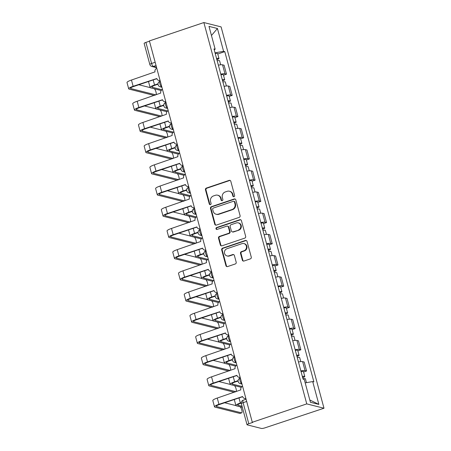 <?xml version="1.0" encoding="UTF-8"?>
<svg xmlns="http://www.w3.org/2000/svg" width="451" height="451" viewBox="0 0 451 451"><rect width="100%" height="100%" fill="white"/><g stroke="black" fill="none" stroke-linecap="round" stroke-linejoin="round"><path stroke-width="0.68" d="M233.996 196.687A0.987 0.919 -75.8 0 0 234.633 195.458L230.805 181.279A1.404 1.314 -75.8 0 0 229.181 180.377L206.378 188.067A1.404 1.314 -75.8 0 0 205.47 189.832L209.292 204.004A0.987 0.919 -75.8 0 0 210.431 204.636A0.987 0.919 -75.8 0 0 211.068 203.407L210.572 201.569A4.499 4.194 -75.8 0 1 213.475 195.937L215.375 195.294A4.499 4.194 -75.8 0 1 217.63 195.198A4.499 4.194 -75.8 0 1 220.578 198.192L221.075 200.03A0.987 0.919 -75.8 0 0 222.213 200.661A0.987 0.919 -75.8 0 0 222.85 199.432L222.354 197.594A4.499 4.194 -75.8 0 1 225.258 191.957L227.157 191.32A4.499 4.194 -75.8 0 1 229.407 191.224A4.499 4.194 -75.8 0 1 232.361 194.218L232.857 196.055A0.987 0.919 -75.8 0 0 233.996 196.687M242.339 260.131A1.404 1.314 -75.8 0 0 243.963 261.039L250.361 258.88A1.404 1.314 -75.8 0 0 251.269 257.115L247.024 241.375A1.404 1.314 -75.8 0 0 245.395 240.468L222.591 248.163A1.404 1.314 -75.8 0 0 221.683 249.927L225.934 265.667A1.404 1.314 -75.8 0 0 227.558 266.575L235.287 263.965A1.404 1.314 -75.8 0 0 236.194 262.206L234.373 255.469A1.404 1.314 -75.8 0 0 232.75 254.561L228.916 255.852A3.76 3.507 -75.8 0 1 224.429 252.436A3.76 3.507 -75.8 0 1 226.988 248.715L242.001 243.653A3.76 3.507 -75.8 0 1 246.488 247.075A3.76 3.507 -75.8 0 1 243.929 250.79L241.426 251.635A1.404 1.314 -75.8 0 0 240.518 253.394L242.339 260.131L242.841 260.255A1.404 1.314 -75.8 0 0 243.517 261.101M306.759 403.887L252.295 422.266L149.399 40.923L203.869 22.55L306.759 403.887L323.993 408.234L221.097 26.897L203.869 22.55M239.165 217.393A1.404 1.314 -75.8 0 0 240.073 215.629L235.828 199.889A1.404 1.314 -75.8 0 0 234.199 198.981L211.395 206.676A1.404 1.314 -75.8 0 0 210.493 208.441L214.738 224.181A1.404 1.314 -75.8 0 0 216.367 225.088L239.165 217.393M241.426 220.635L245.671 236.375A1.404 1.314 -75.8 0 1 244.763 238.134L221.96 245.829A1.404 1.314 -75.8 0 1 220.336 244.921L218.515 238.184A1.404 1.314 -75.8 0 1 219.423 236.425L228.674 233.302A1.404 1.314 -75.8 0 0 229.582 231.543L228.375 227.073A1.404 1.314 -75.8 0 0 226.746 226.165L217.117 229.418A0.987 0.919 -75.8 0 1 215.944 228.522A0.987 0.919 -75.8 0 1 216.615 227.546L239.797 219.727A1.404 1.314 -75.8 0 1 241.426 220.635M252.295 422.266L252.797 422.39L248.794 423.737A2.864 0.536 164.9 0 0 247.035 424.741A2.864 0.536 164.9 0 0 247.221 424.865L261.439 428.45A2.864 0.536 164.9 0 0 265.025 427.83L323.993 408.234M155.161 62.261L151.587 63.467A2.864 0.536 -15.1 0 0 149.828 64.465L144.14 43.403A2.864 0.536 -15.1 0 1 145.904 42.4L151.587 63.467A2.864 0.891 71.4 0 0 153.323 66.438L156.503 67.238M149.473 41.199L145.904 42.4M220.781 74.127A6.59 1.229 -15.1 0 1 224.964 73.801L222.546 64.831A6.59 1.229 164.9 0 0 218.357 65.158M222.546 64.831L224.074 65.215L226.498 74.184L223.487 75.199M224.964 73.801L226.498 74.184M229.209 96.401L232.214 95.386L229.796 86.417L228.262 86.028A6.59 1.229 164.9 0 0 224.079 86.355M226.498 95.324A6.59 1.229 -15.1 0 1 230.686 94.998L232.214 95.386M234.932 117.598L237.936 116.584L235.518 107.614L233.984 107.231A6.59 1.229 164.9 0 0 229.801 107.558M232.22 116.527A6.59 1.229 -15.1 0 1 236.403 116.2L237.936 116.584M240.648 138.801L243.658 137.786L241.234 128.817L239.706 128.434A6.59 1.229 164.9 0 0 235.518 128.761M237.942 137.73A6.59 1.229 -15.1 0 1 242.125 137.403L243.658 137.786M246.37 160.004L249.375 158.989L246.956 150.02L245.423 149.631A6.59 1.229 164.9 0 0 241.24 149.957M243.658 158.927A6.59 1.229 -15.1 0 1 247.847 158.6L249.375 158.989M252.092 181.201L255.097 180.186L252.678 171.217L251.145 170.833A6.59 1.229 164.9 0 0 246.962 171.16M249.38 180.129A6.59 1.229 -15.1 0 1 253.563 179.802L255.097 180.186M257.809 202.403L260.819 201.388L258.4 192.419L256.867 192.03A6.59 1.229 164.9 0 0 252.684 192.357M255.103 201.326A6.59 1.229 -15.1 0 1 259.286 200.999L260.819 201.388M263.531 223.606L266.541 222.591L264.117 213.622L262.583 213.233A6.59 1.229 164.9 0 0 258.4 213.56M260.825 222.529A6.59 1.229 -15.1 0 1 265.008 222.202L266.541 222.591M269.253 244.803L272.257 243.788L269.839 234.819L268.306 234.435A6.59 1.229 164.9 0 0 264.123 234.762M266.541 243.732A6.59 1.229 -15.1 0 1 270.724 243.405L272.257 243.788M274.975 266.005L277.979 264.991L275.561 256.021L274.028 255.632A6.59 1.229 164.9 0 0 269.845 255.959M272.263 264.929A6.59 1.229 -15.1 0 1 276.446 264.602L277.979 264.991M280.691 287.202L283.702 286.188L281.277 277.218L279.75 276.835A6.59 1.229 164.9 0 0 275.561 277.162M277.985 286.131A6.59 1.229 -15.1 0 1 282.168 285.804L283.702 286.188M286.413 308.405L289.418 307.39L286.999 298.421L285.466 298.038A6.59 1.229 164.9 0 0 281.283 298.359M283.702 307.334A6.59 1.229 -15.1 0 1 287.89 307.007L289.418 307.39M292.135 329.608L295.14 328.593L292.722 319.624L291.188 319.235A6.59 1.229 164.9 0 0 287.005 319.562M289.424 328.531A6.59 1.229 -15.1 0 1 293.607 328.204L295.14 328.593M297.852 350.805L300.862 349.79L298.438 340.821L296.91 340.437A6.59 1.229 164.9 0 0 292.722 340.764M295.146 349.734A6.59 1.229 -15.1 0 1 299.329 349.407L300.862 349.79M303.574 372.007L306.579 370.993L304.16 362.023L302.627 361.634A6.59 1.229 164.9 0 0 298.444 361.961M300.862 370.931A6.59 1.229 -15.1 0 1 305.051 370.604L306.579 370.993M214.236 49.864L215.155 49.21L208.993 26.378L217.438 28.503L223.595 51.335L215.031 52.812M305.186 382.871L312.701 381.574L313.879 381.873L224.778 51.634L223.595 51.335M312.701 381.574L318.863 404.406L310.423 402.281L304.262 379.449L303.083 379.15L213.977 48.911L215.155 49.21M217.771 54.002L224.778 51.634M217.438 28.503L211.457 35.499M309.809 400.003L318.863 404.406M233.765 196.732A0.987 0.919 -75.8 0 1 233.359 196.179L232.863 194.347A4.499 4.194 -75.8 0 0 229.909 191.348L229.407 191.224M217.63 195.198L218.132 195.322A4.499 4.194 -75.8 0 1 221.08 198.322L221.576 200.154A0.987 0.919 -75.8 0 0 221.982 200.706M230.128 180.434A1.404 1.314 -75.8 0 0 229.683 180.501L206.879 188.197A1.404 1.314 -75.8 0 0 205.972 189.956L209.794 204.128A0.987 0.919 -75.8 0 0 210.2 204.681M235.151 199.043A1.404 1.314 -75.8 0 0 234.7 199.111L211.902 206.806A1.404 1.314 -75.8 0 0 210.995 208.565L215.24 224.305A1.404 1.314 -75.8 0 0 215.916 225.15M234.452 201.958A0.987 0.919 -75.8 0 0 233.314 201.321L213.295 208.074A0.987 0.919 -75.8 0 0 212.658 209.309L213.182 211.243A4.499 4.194 -75.8 0 0 216.136 214.236A4.499 4.194 -75.8 0 0 218.385 214.14L232.068 209.529A4.499 4.194 -75.8 0 0 234.971 203.891L234.452 201.958L234.954 202.082A0.987 0.919 -75.8 0 0 234.306 201.428L233.804 201.298M216.136 214.236L216.638 214.366A4.499 4.194 -75.8 0 0 218.887 214.27L218.385 214.14M234.954 202.082L235.473 204.015A4.499 4.194 -75.8 0 1 232.569 209.653L218.887 214.27M227.451 226.137L227.952 226.267A1.404 1.314 -75.8 0 1 228.877 227.203L230.083 231.667A1.404 1.314 -75.8 0 1 229.176 233.432L219.925 236.549A1.404 1.314 -75.8 0 0 219.017 238.314L220.838 245.051A1.404 1.314 -75.8 0 0 221.514 245.896M240.744 219.789A1.404 1.314 -75.8 0 0 240.298 219.851L217.117 227.676A0.987 0.919 -75.8 0 0 216.886 229.463M238.269 230.066A3.76 3.507 -75.8 0 0 238.224 222.85A3.76 3.507 -75.8 0 0 236.341 222.929L231.053 224.716A1.404 1.314 -75.8 0 0 230.145 226.475L231.352 230.946A1.404 1.314 -75.8 0 0 232.981 231.853L238.771 230.196A3.76 3.507 -75.8 0 0 238.726 222.98L238.224 222.85M232.276 231.882L232.778 232.006A1.404 1.314 -75.8 0 0 233.483 231.977L232.981 231.853M238.771 230.196L233.483 231.977M243.884 243.574L244.386 243.698A3.76 3.507 -75.8 0 1 244.431 250.914L241.928 251.759A1.404 1.314 -75.8 0 0 241.02 253.518L242.841 260.255M227.033 255.931L227.535 256.061A3.76 3.507 -75.8 0 0 229.418 255.982L228.916 255.852M233.697 254.623A1.404 1.314 -75.8 0 0 233.252 254.685L229.418 255.982M246.342 240.53A1.404 1.314 -75.8 0 0 245.896 240.597L223.093 248.292A1.404 1.314 -75.8 0 0 222.185 250.051L226.436 265.791A1.404 1.314 -75.8 0 0 227.112 266.637M217.179 60.784A3.58 0.665 -15.1 0 1 219.598 60.778L220.68 64.797M158.036 83.818L154.546 84.997A7.233 1.347 164.9 0 0 150.098 87.522A7.233 1.347 164.9 0 0 150.566 87.832L161.21 90.521M216.66 58.861A1.719 0.321 -15.1 0 1 217.173 58.951A1.719 0.321 -15.1 0 1 216.779 59.29M216.553 58.472A3.58 0.665 -15.1 0 1 218.972 58.467A3.58 0.665 -15.1 0 1 216.88 59.679M215.234 53.579A3.58 0.665 -15.1 0 1 217.653 53.573L218.972 58.467M162.039 89.738L152.246 87.269A5.373 0.998 -15.1 0 1 151.897 87.037A5.373 0.998 -15.1 0 1 155.2 85.16L158.03 84.207M155.894 94.828L154.214 95.398A3.298 1.02 -108.6 0 1 154.005 95.398L155.685 94.834A3.298 1.02 71.4 0 0 155.894 94.828A3.298 1.02 71.4 0 0 156.029 92.139A3.298 1.02 71.4 0 0 154.355 88.791M156.79 68.31A2.864 2.672 -75.8 0 0 155.02 71.872L131.455 80.041A7.233 1.347 164.9 0 0 127.007 82.567L128.698 88.819A7.233 1.347 164.9 0 0 129.166 89.135L154.005 95.398M160.128 80.673A2.864 2.672 104.2 0 1 159.35 80.599L158.701 80.436A2.864 2.672 -75.8 0 0 160.054 80.402M155.685 94.834L130.841 88.565A5.373 0.998 -15.1 0 1 130.497 88.334A5.373 0.998 -15.1 0 1 133.795 86.457L156.863 78.677M158.701 80.436A2.864 2.672 -75.8 0 1 156.818 78.53L133.146 86.293A7.233 1.347 164.9 0 0 128.698 88.819M150.144 87.607L138.84 84.76M222.901 81.981A3.58 0.665 -15.1 0 1 225.32 81.981L226.402 86M163.758 105.021L160.268 106.199A7.233 1.347 164.9 0 0 155.82 108.719A7.233 1.347 164.9 0 0 156.288 109.035L166.926 111.718M222.382 80.064A1.719 0.321 -15.1 0 1 222.895 80.154A1.719 0.321 -15.1 0 1 222.495 80.492M222.275 79.675A3.58 0.665 -15.1 0 1 224.694 79.669A3.58 0.665 -15.1 0 1 222.602 80.881M220.956 74.781A3.58 0.665 -15.1 0 1 223.375 74.776L224.694 79.669M167.761 110.94L157.968 108.471A5.373 0.998 -15.1 0 1 157.619 108.234A5.373 0.998 -15.1 0 1 160.922 106.363L163.752 105.404M228.618 103.183A3.58 0.665 -15.1 0 1 231.036 103.178L232.124 107.197M169.48 126.218L165.991 127.396A7.233 1.347 164.9 0 0 161.543 129.922A7.233 1.347 164.9 0 0 162.01 130.238L172.648 132.921M228.105 101.266A1.719 0.321 -15.1 0 1 228.618 101.357A1.719 0.321 -15.1 0 1 228.217 101.689M227.997 100.872A3.58 0.665 -15.1 0 1 230.416 100.866A3.58 0.665 -15.1 0 1 228.324 102.084M226.678 95.978A3.58 0.665 -15.1 0 1 229.097 95.978L230.416 100.866M173.483 132.143L163.685 129.668A5.373 0.998 -15.1 0 1 163.341 129.437A5.373 0.998 -15.1 0 1 166.644 127.56L169.475 126.607M161.616 116.031L159.936 116.595A3.298 1.02 -108.6 0 1 159.727 116.6L161.402 116.031A3.298 1.02 71.4 0 0 161.616 116.031A3.298 1.02 71.4 0 0 161.751 113.336A3.298 1.02 71.4 0 0 160.077 109.993M162.512 89.507A2.864 2.672 -75.8 0 0 160.742 93.069L137.177 101.244A7.233 1.347 164.9 0 0 132.729 103.769L134.415 110.021A7.233 1.347 164.9 0 0 134.883 110.332L159.727 116.6M165.85 101.87A2.864 2.672 104.2 0 1 165.072 101.802L164.418 101.638A2.864 2.672 -75.8 0 0 165.776 101.599M161.402 116.031L136.563 109.768A5.373 0.998 -15.1 0 1 136.213 109.531A5.373 0.998 -15.1 0 1 139.517 107.659L162.58 99.88M164.418 101.638A2.864 2.672 -75.8 0 1 162.54 99.727L138.863 107.496A7.233 1.347 164.9 0 0 134.415 110.021M155.866 108.809L144.557 105.957M167.332 137.228L165.658 137.797A3.298 1.02 -108.6 0 1 165.444 137.797L167.124 137.234A3.298 1.02 71.4 0 0 167.332 137.228A3.298 1.02 71.4 0 0 167.473 134.539A3.298 1.02 71.4 0 0 165.799 131.19M168.229 110.709A2.864 2.672 -75.8 0 0 166.464 114.272L142.899 122.441A7.233 1.347 164.9 0 0 138.451 124.966L140.137 131.218A7.233 1.347 164.9 0 0 140.605 131.534L165.444 137.797M171.566 123.072A2.864 2.672 104.2 0 1 170.794 123.005L170.14 122.835A2.864 2.672 -75.8 0 0 171.493 122.802M167.124 137.234L142.285 130.965A5.373 0.998 -15.1 0 1 141.935 130.734A5.373 0.998 -15.1 0 1 145.239 128.862L168.302 121.077M170.14 122.835A2.864 2.672 -75.8 0 1 168.257 120.93L144.585 128.693A7.233 1.347 164.9 0 0 140.137 131.218M161.588 130.012L150.279 127.159M234.34 124.386A3.58 0.665 -15.1 0 1 236.758 124.38L237.84 128.4M175.197 147.421L171.713 148.599A7.233 1.347 164.9 0 0 167.265 151.124A7.233 1.347 164.9 0 0 167.727 151.435L178.37 154.118M233.821 122.463A1.719 0.321 -15.1 0 1 234.34 122.554A1.719 0.321 -15.1 0 1 233.939 122.892M233.719 122.074A3.58 0.665 -15.1 0 1 236.138 122.069A3.58 0.665 -15.1 0 1 234.041 123.281M232.395 117.181A3.58 0.665 -15.1 0 1 234.813 117.175L236.138 122.069M179.199 153.34L169.407 150.871A5.373 0.998 -15.1 0 1 169.057 150.64A5.373 0.998 -15.1 0 1 172.361 148.762L175.191 147.81M240.062 145.583A3.58 0.665 -15.1 0 1 242.48 145.583L243.563 149.602M180.919 168.623L177.429 169.796A7.233 1.347 164.9 0 0 172.981 172.321A7.233 1.347 164.9 0 0 173.449 172.637L184.087 175.321M239.543 143.666A1.719 0.321 -15.1 0 1 240.056 143.756A1.719 0.321 -15.1 0 1 239.656 144.089M239.436 143.277A3.58 0.665 -15.1 0 1 241.854 143.271A3.58 0.665 -15.1 0 1 239.763 144.483M238.117 138.384A3.58 0.665 -15.1 0 1 240.535 138.378L241.854 143.271M184.921 174.543L175.129 172.073A5.373 0.998 -15.1 0 1 174.779 171.837A5.373 0.998 -15.1 0 1 178.083 169.965L180.913 169.007M245.784 166.785A3.58 0.665 -15.1 0 1 248.197 166.78L249.285 170.799M186.641 189.82L183.151 190.999A7.233 1.347 164.9 0 0 178.703 193.524A7.233 1.347 164.9 0 0 179.171 193.84L189.809 196.523M245.265 164.869A1.719 0.321 -15.1 0 1 245.778 164.953A1.719 0.321 -15.1 0 1 245.378 165.291M245.158 164.474A3.58 0.665 -15.1 0 1 247.576 164.468A3.58 0.665 -15.1 0 1 245.485 165.68M243.839 159.581A3.58 0.665 -15.1 0 1 246.257 159.581L247.576 164.468M190.643 195.74L180.845 193.27A5.373 0.998 -15.1 0 1 180.501 193.039A5.373 0.998 -15.1 0 1 183.805 191.162L186.635 190.209M173.054 158.431L171.374 158.994A3.298 1.02 -108.6 0 1 171.166 159L172.846 158.436A3.298 1.02 71.4 0 0 173.054 158.431A3.298 1.02 71.4 0 0 173.19 155.736A3.298 1.02 71.4 0 0 171.515 152.393M173.951 131.912A2.864 2.672 -75.8 0 0 172.181 135.469L148.621 143.643A7.233 1.347 164.9 0 0 144.168 146.169L145.859 152.421A7.233 1.347 164.9 0 0 146.327 152.731L171.166 159M177.288 144.275A2.864 2.672 104.2 0 1 176.51 144.202L175.862 144.038A2.864 2.672 -75.8 0 0 177.215 144.004M172.846 158.436L148.001 152.167A5.373 0.998 -15.1 0 1 147.657 151.936A5.373 0.998 -15.1 0 1 150.961 150.059L174.024 142.279M175.862 144.038A2.864 2.672 -75.8 0 1 173.979 142.133L150.307 149.895A7.233 1.347 164.9 0 0 145.859 152.421M167.304 151.209L156.001 148.356M178.776 179.633L177.096 180.197A3.298 1.02 -108.6 0 1 176.888 180.203L178.562 179.633A3.298 1.02 71.4 0 0 178.776 179.633A3.298 1.02 71.4 0 0 178.912 176.939A3.298 1.02 71.4 0 0 177.237 173.59M179.673 153.109A2.864 2.672 -75.8 0 0 177.903 156.672L154.338 164.846A7.233 1.347 164.9 0 0 149.89 167.366L151.575 173.618A7.233 1.347 164.9 0 0 152.043 173.934L176.888 180.203M183.01 165.472A2.864 2.672 104.2 0 1 182.232 165.404L181.578 165.241A2.864 2.672 -75.8 0 0 182.937 165.201M178.562 179.633L153.723 173.37A5.373 0.998 -15.1 0 1 153.374 173.133A5.373 0.998 -15.1 0 1 156.677 171.262L179.746 163.476M181.578 165.241A2.864 2.672 -75.8 0 1 179.701 163.33L156.023 171.098A7.233 1.347 164.9 0 0 151.575 173.618M173.026 172.412L161.717 169.559M184.493 200.83L182.818 201.4A3.298 1.02 -108.6 0 1 182.604 201.4L184.284 200.836A3.298 1.02 71.4 0 0 184.493 200.83A3.298 1.02 71.4 0 0 184.634 198.141A3.298 1.02 71.4 0 0 182.959 194.793M185.395 174.311A2.864 2.672 -75.8 0 0 183.625 177.874L160.06 186.043A7.233 1.347 164.9 0 0 155.612 188.569L157.298 194.821A7.233 1.347 164.9 0 0 157.765 195.136L182.604 201.4M188.727 186.675A2.864 2.672 104.2 0 1 187.954 186.601L187.3 186.438A2.864 2.672 -75.8 0 0 188.653 186.404M184.284 200.836L159.445 194.567A5.373 0.998 -15.1 0 1 159.096 194.336A5.373 0.998 -15.1 0 1 162.399 192.459L185.462 184.679M187.3 186.438A2.864 2.672 -75.8 0 1 185.417 184.532L161.746 192.295A7.233 1.347 164.9 0 0 157.298 194.821M178.748 193.614L167.439 190.762M251.5 187.988A3.58 0.665 -15.1 0 1 253.919 187.982L255.007 192.002M192.357 211.023L188.873 212.201A7.233 1.347 164.9 0 0 184.425 214.721A7.233 1.347 164.9 0 0 184.893 215.037L195.531 217.72M250.981 186.066A1.719 0.321 -15.1 0 1 251.5 186.156A1.719 0.321 -15.1 0 1 251.1 186.494M250.88 185.677A3.58 0.665 -15.1 0 1 253.299 185.671A3.58 0.665 -15.1 0 1 251.201 186.883M249.555 180.783A3.58 0.665 -15.1 0 1 251.974 180.778L253.299 185.671M196.36 216.942L186.567 214.473A5.373 0.998 -15.1 0 1 186.224 214.236A5.373 0.998 -15.1 0 1 189.521 212.365L192.357 211.406M190.215 222.033L188.535 222.597A3.298 1.02 -108.6 0 1 188.326 222.602L190.006 222.033A3.298 1.02 71.4 0 0 190.215 222.033A3.298 1.02 71.4 0 0 190.356 219.338A3.298 1.02 71.4 0 0 188.681 215.995M191.111 195.514A2.864 2.672 -75.8 0 0 189.341 199.071L165.782 207.246A7.233 1.347 164.9 0 0 161.334 209.771L163.02 216.023A7.233 1.347 164.9 0 0 163.487 216.333L188.326 222.602M194.449 207.877A2.864 2.672 104.2 0 1 193.676 207.804L193.022 207.64A2.864 2.672 -75.8 0 0 194.375 207.607M190.006 222.033L165.162 215.77A5.373 0.998 -15.1 0 1 164.818 215.539A5.373 0.998 -15.1 0 1 168.122 213.661L191.185 205.881M193.022 207.64A2.864 2.672 -75.8 0 1 191.139 205.729L167.468 213.498A7.233 1.347 164.9 0 0 163.02 216.023M184.465 214.811L173.161 211.959M257.222 209.185A3.58 0.665 -15.1 0 1 259.641 209.179L260.723 213.199M198.079 232.226L194.59 233.398A7.233 1.347 164.9 0 0 190.142 235.924A7.233 1.347 164.9 0 0 190.61 236.239L201.247 238.923M256.704 207.268A1.719 0.321 -15.1 0 1 257.217 207.359A1.719 0.321 -15.1 0 1 256.816 207.691M256.596 206.874A3.58 0.665 -15.1 0 1 259.015 206.874A3.58 0.665 -15.1 0 1 256.923 208.086M255.277 201.986A3.58 0.665 -15.1 0 1 257.696 201.98L259.015 206.874M202.082 238.145L192.289 235.67A5.373 0.998 -15.1 0 1 191.94 235.439A5.373 0.998 -15.1 0 1 195.244 233.562L198.074 232.609M195.937 243.23L194.257 243.799A3.298 1.02 -108.6 0 1 194.048 243.805L195.723 243.236A3.298 1.02 71.4 0 0 195.937 243.23A3.298 1.02 71.4 0 0 196.072 240.541A3.298 1.02 71.4 0 0 194.398 237.192M196.833 216.711A2.864 2.672 -75.8 0 0 195.063 220.274L171.498 228.448A7.233 1.347 164.9 0 0 167.05 230.968L168.736 237.22A7.233 1.347 164.9 0 0 169.204 237.536L194.048 243.805M200.171 229.074A2.864 2.672 104.2 0 1 199.393 229.007L198.739 228.837A2.864 2.672 -75.8 0 0 200.097 228.804M195.723 243.236L170.884 236.972A5.373 0.998 -15.1 0 1 170.534 236.736A5.373 0.998 -15.1 0 1 173.838 234.864L196.907 227.078M198.739 228.837A2.864 2.672 -75.8 0 1 196.861 226.932L173.19 234.695A7.233 1.347 164.9 0 0 168.736 237.22M190.187 236.014L178.884 233.161M262.944 230.388A3.58 0.665 -15.1 0 1 265.363 230.382L266.445 234.402M203.801 253.423L200.312 254.601A7.233 1.347 164.9 0 0 195.864 257.126A7.233 1.347 164.9 0 0 196.332 257.436L206.97 260.126M262.426 228.465A1.719 0.321 -15.1 0 1 262.939 228.556A1.719 0.321 -15.1 0 1 262.538 228.894M262.319 228.076A3.58 0.665 -15.1 0 1 264.737 228.071A3.58 0.665 -15.1 0 1 262.645 229.283M260.999 223.183A3.58 0.665 -15.1 0 1 263.418 223.177L264.737 228.071M207.804 259.342L198.012 256.873A5.373 0.998 -15.1 0 1 197.662 256.642A5.373 0.998 -15.1 0 1 200.966 254.764L203.796 253.812M201.653 264.433L199.979 265.002A3.298 1.02 -108.6 0 1 199.77 265.002L201.445 264.438A3.298 1.02 71.4 0 0 201.653 264.433A3.298 1.02 71.4 0 0 201.794 261.743A3.298 1.02 71.4 0 0 200.12 258.395M202.555 237.914A2.864 2.672 -75.8 0 0 200.785 241.471L177.22 249.645A7.233 1.347 164.9 0 0 172.772 252.171L174.458 258.423A7.233 1.347 164.9 0 0 174.926 258.739L199.77 265.002M205.887 250.277A2.864 2.672 104.2 0 1 205.115 250.204L204.461 250.04A2.864 2.672 -75.8 0 0 205.814 250.006M201.445 264.438L176.606 258.169A5.373 0.998 -15.1 0 1 176.256 257.938A5.373 0.998 -15.1 0 1 179.56 256.061L202.623 248.281M204.461 250.04A2.864 2.672 -75.8 0 1 202.584 248.135L178.906 255.897A7.233 1.347 164.9 0 0 174.458 258.423M195.909 257.211L184.6 254.364M268.661 251.585A3.58 0.665 -15.1 0 1 271.079 251.585L272.167 255.604M209.523 274.625L206.034 275.803A7.233 1.347 164.9 0 0 201.586 278.323A7.233 1.347 164.9 0 0 202.054 278.639L212.692 281.323M268.142 249.668A1.719 0.321 -15.1 0 1 268.661 249.758A1.719 0.321 -15.1 0 1 268.26 250.096M268.041 249.279A3.58 0.665 -15.1 0 1 270.459 249.273A3.58 0.665 -15.1 0 1 268.368 250.485M266.721 244.386A3.58 0.665 -15.1 0 1 269.14 244.38L270.459 249.273M213.52 280.545L203.728 278.075A5.373 0.998 -15.1 0 1 203.384 277.839A5.373 0.998 -15.1 0 1 206.688 275.967L209.518 275.009M207.375 285.635L205.695 286.199A3.298 1.02 -108.6 0 1 205.487 286.205L207.167 285.635A3.298 1.02 71.4 0 0 207.375 285.635A3.298 1.02 71.4 0 0 207.516 282.94A3.298 1.02 71.4 0 0 205.842 279.597M208.272 259.111A2.864 2.672 -75.8 0 0 206.502 262.674L182.943 270.848A7.233 1.347 164.9 0 0 178.495 273.374L180.18 279.626A7.233 1.347 164.9 0 0 180.648 279.936L205.487 286.205M211.609 271.474A2.864 2.672 104.2 0 1 210.837 271.406L210.183 271.243A2.864 2.672 -75.8 0 0 211.536 271.203M207.167 285.635L182.322 279.372A5.373 0.998 -15.1 0 1 181.978 279.135A5.373 0.998 -15.1 0 1 185.282 277.264L208.345 269.484M210.183 271.243A2.864 2.672 -75.8 0 1 208.3 269.332L184.628 277.1A7.233 1.347 164.9 0 0 180.18 279.626M201.625 278.414L190.322 275.561M274.383 272.787A3.58 0.665 -15.1 0 1 276.801 272.782L277.884 276.801M215.24 295.822L211.75 297A7.233 1.347 164.9 0 0 207.302 299.526A7.233 1.347 164.9 0 0 207.77 299.842L218.414 302.525M273.864 270.871A1.719 0.321 -15.1 0 1 274.377 270.961A1.719 0.321 -15.1 0 1 273.982 271.293M273.757 270.476A3.58 0.665 -15.1 0 1 276.175 270.47A3.58 0.665 -15.1 0 1 274.084 271.688M272.438 265.583A3.58 0.665 -15.1 0 1 274.856 265.583L276.175 270.47M219.242 301.747L209.45 299.272A5.373 0.998 -15.1 0 1 209.101 299.041A5.373 0.998 -15.1 0 1 212.404 297.164L215.234 296.211M213.097 306.832L211.418 307.402A3.298 1.02 -108.6 0 1 211.209 307.402L212.889 306.838A3.298 1.02 71.4 0 0 213.097 306.832A3.298 1.02 71.4 0 0 213.233 304.143A3.298 1.02 71.4 0 0 211.558 300.794M213.994 280.313A2.864 2.672 -75.8 0 0 212.224 283.876L188.659 292.045A7.233 1.347 164.9 0 0 184.211 294.571L185.902 300.823A7.233 1.347 164.9 0 0 186.364 301.138L211.209 307.402M217.331 292.676A2.864 2.672 104.2 0 1 216.553 292.609L215.899 292.44A2.864 2.672 -75.8 0 0 217.258 292.406M212.889 306.838L188.044 300.569A5.373 0.998 -15.1 0 1 187.695 300.338A5.373 0.998 -15.1 0 1 190.999 298.466L214.067 290.681M215.899 292.44A2.864 2.672 -75.8 0 1 214.022 290.534L190.35 298.297A7.233 1.347 164.9 0 0 185.902 300.823M207.347 299.616L196.044 296.764M280.105 293.99A3.58 0.665 -15.1 0 1 282.523 293.984L283.606 298.004M220.962 317.025L217.472 318.203A7.233 1.347 164.9 0 0 213.024 320.729A7.233 1.347 164.9 0 0 213.492 321.039L224.13 323.722M279.586 292.068A1.719 0.321 -15.1 0 1 280.099 292.158A1.719 0.321 -15.1 0 1 279.699 292.496M279.479 291.679A3.58 0.665 -15.1 0 1 281.898 291.673A3.58 0.665 -15.1 0 1 279.806 292.885M278.16 286.785A3.58 0.665 -15.1 0 1 280.578 286.78L281.898 291.673M224.964 322.944L215.172 320.475A5.373 0.998 -15.1 0 1 214.823 320.244A5.373 0.998 -15.1 0 1 218.126 318.367L220.956 317.414M218.814 328.035L217.14 328.599A3.298 1.02 -108.6 0 1 216.931 328.604L218.605 328.04A3.298 1.02 71.4 0 0 218.814 328.035A3.298 1.02 71.4 0 0 218.955 325.34A3.298 1.02 71.4 0 0 217.281 321.997M219.716 301.516A2.864 2.672 -75.8 0 0 217.946 305.073L194.381 313.248A7.233 1.347 164.9 0 0 189.933 315.773L191.619 322.025A7.233 1.347 164.9 0 0 192.087 322.335L216.931 328.604M223.048 313.879A2.864 2.672 104.2 0 1 222.275 313.806L221.621 313.642A2.864 2.672 -75.8 0 0 222.98 313.608M218.605 328.04L193.767 321.772A5.373 0.998 -15.1 0 1 193.417 321.54A5.373 0.998 -15.1 0 1 196.721 319.663L219.784 311.883M221.621 313.642A2.864 2.672 -75.8 0 1 219.744 311.737L196.067 319.5A7.233 1.347 164.9 0 0 191.619 322.025M213.069 320.813L201.76 317.961M285.821 315.187A3.58 0.665 -15.1 0 1 288.24 315.187L289.328 319.207M226.684 338.227L223.194 339.4A7.233 1.347 164.9 0 0 218.746 341.926A7.233 1.347 164.9 0 0 219.214 342.241L229.852 344.925M285.308 313.27A1.719 0.321 -15.1 0 1 285.821 313.36A1.719 0.321 -15.1 0 1 285.421 313.693M285.201 312.881A3.58 0.665 -15.1 0 1 287.62 312.876A3.58 0.665 -15.1 0 1 285.528 314.088M283.882 307.988A3.58 0.665 -15.1 0 1 286.3 307.982L287.62 312.876M230.686 344.147L220.889 341.678A5.373 0.998 -15.1 0 1 220.545 341.441A5.373 0.998 -15.1 0 1 223.848 339.569L226.678 338.611M224.536 349.237L222.862 349.801A3.298 1.02 -108.6 0 1 222.647 349.807L224.327 349.237A3.298 1.02 71.4 0 0 224.536 349.237A3.298 1.02 71.4 0 0 224.677 346.543A3.298 1.02 71.4 0 0 223.003 343.194M225.432 322.713A2.864 2.672 -75.8 0 0 223.668 326.276L200.103 334.45A7.233 1.347 164.9 0 0 195.655 336.97L197.341 343.222A7.233 1.347 164.9 0 0 197.809 343.538L222.647 349.807M228.77 335.076A2.864 2.672 104.2 0 1 227.997 335.008L227.343 334.845A2.864 2.672 -75.8 0 0 228.696 334.805M224.327 349.237L199.483 342.974A5.373 0.998 -15.1 0 1 199.139 342.737A5.373 0.998 -15.1 0 1 202.443 340.866L225.506 333.08M227.343 334.845A2.864 2.672 -75.8 0 1 225.461 332.934L201.789 340.702A7.233 1.347 164.9 0 0 197.341 343.222M218.786 342.016L207.483 339.163M291.543 336.39A3.58 0.665 -15.1 0 1 293.962 336.384L295.044 340.404M232.4 359.424L228.916 360.603A7.233 1.347 164.9 0 0 224.463 363.128A7.233 1.347 164.9 0 0 224.931 363.444L235.574 366.127M291.025 334.467A1.719 0.321 -15.1 0 1 291.538 334.557A1.719 0.321 -15.1 0 1 291.143 334.896M290.918 334.078A3.58 0.665 -15.1 0 1 293.336 334.073A3.58 0.665 -15.1 0 1 291.245 335.285M289.598 329.185A3.58 0.665 -15.1 0 1 292.017 329.185L293.336 334.073M236.403 365.344L226.611 362.875A5.373 0.998 -15.1 0 1 226.261 362.643A5.373 0.998 -15.1 0 1 229.565 360.766L232.395 359.813M230.258 370.434L228.578 371.004A3.298 1.02 -108.6 0 1 228.369 371.004L230.049 370.44A3.298 1.02 71.4 0 0 230.258 370.434A3.298 1.02 71.4 0 0 230.393 367.745A3.298 1.02 71.4 0 0 228.719 364.397M231.154 343.916A2.864 2.672 -75.8 0 0 229.384 347.479L205.819 355.647A7.233 1.347 164.9 0 0 201.371 358.173L203.063 364.425A7.233 1.347 164.9 0 0 203.531 364.741L228.369 371.004M234.492 356.279A2.864 2.672 104.2 0 1 233.714 356.205L233.066 356.042A2.864 2.672 -75.8 0 0 234.419 356.008M230.049 370.44L205.205 364.171A5.373 0.998 -15.1 0 1 204.861 363.94A5.373 0.998 -15.1 0 1 208.165 362.063L231.228 354.283M233.066 356.042A2.864 2.672 -75.8 0 1 231.183 354.136L207.511 361.899A7.233 1.347 164.9 0 0 203.063 364.425M224.508 363.218L213.205 360.366M297.265 357.592A3.58 0.665 -15.1 0 1 299.684 357.587L300.766 361.606M238.122 380.627L234.633 381.805A7.233 1.347 164.9 0 0 230.185 384.325A7.233 1.347 164.9 0 0 230.653 384.641L241.291 387.324M296.747 355.67A1.719 0.321 -15.1 0 1 297.26 355.76A1.719 0.321 -15.1 0 1 296.859 356.098M296.64 355.281A3.58 0.665 -15.1 0 1 299.058 355.275A3.58 0.665 -15.1 0 1 296.967 356.487M295.32 350.388A3.58 0.665 -15.1 0 1 297.739 350.382L299.058 355.275M242.125 386.546L232.333 384.077A5.373 0.998 -15.1 0 1 231.983 383.84A5.373 0.998 -15.1 0 1 235.287 381.969L238.117 381.01M235.98 391.637L234.3 392.201A3.298 1.02 -108.6 0 1 234.092 392.207L235.766 391.637A3.298 1.02 71.4 0 0 235.98 391.637A3.298 1.02 71.4 0 0 236.115 388.942A3.298 1.02 71.4 0 0 234.441 385.599M236.876 365.118A2.864 2.672 -75.8 0 0 235.106 368.676L211.542 376.85A7.233 1.347 164.9 0 0 207.094 379.376L208.779 385.628A7.233 1.347 164.9 0 0 209.247 385.938L234.092 392.207M240.214 377.481A2.864 2.672 104.2 0 1 239.436 377.408L238.782 377.245A2.864 2.672 -75.8 0 0 240.141 377.211M235.766 391.637L210.927 385.374A5.373 0.998 -15.1 0 1 210.578 385.143A5.373 0.998 -15.1 0 1 213.881 383.265L236.95 375.486M238.782 377.245A2.864 2.672 -75.8 0 1 236.905 375.333L213.227 383.102A7.233 1.347 164.9 0 0 208.779 385.628M230.23 384.415L218.921 381.563M302.982 378.789A3.58 0.665 -15.1 0 1 305.4 378.784L306.449 382.651M241.262 402.698L240.355 403.002A7.233 1.347 164.9 0 0 235.907 405.528A7.233 1.347 164.9 0 0 236.375 405.844L242.345 407.349M302.469 376.873A1.719 0.321 -15.1 0 1 302.982 376.963A1.719 0.321 -15.1 0 1 302.582 377.295M302.362 376.478A3.58 0.665 -15.1 0 1 304.78 376.478A3.58 0.665 -15.1 0 1 302.689 377.69M301.042 371.59A3.58 0.665 -15.1 0 1 303.461 371.585L304.78 376.478M242.057 406.289L238.049 405.274A5.373 0.998 -15.1 0 1 237.705 405.043A5.373 0.998 -15.1 0 1 241.009 403.166L241.257 403.087M241.697 412.834L240.022 413.404A3.298 1.02 -108.6 0 1 239.808 413.409L241.488 412.84A3.298 1.02 71.4 0 0 241.697 412.834A3.298 1.02 71.4 0 0 241.837 410.145A3.298 1.02 71.4 0 0 240.163 406.796M242.599 386.315A2.864 2.672 -75.8 0 0 240.828 389.878L217.264 398.053A7.233 1.347 164.9 0 0 212.816 400.573L214.501 406.825A7.233 1.347 164.9 0 0 214.969 407.14L239.808 413.409M245.93 398.678A2.864 2.672 104.2 0 1 245.158 398.611L244.504 398.442A2.864 2.672 -75.8 0 0 245.857 398.408M241.488 412.84L216.649 406.577A5.373 0.998 -15.1 0 1 216.3 406.34A5.373 0.998 -15.1 0 1 219.603 404.468L242.666 396.683M244.504 398.442A2.864 2.672 -75.8 0 1 242.621 396.536L218.949 404.299A7.233 1.347 164.9 0 0 214.501 406.825M235.952 405.618L224.643 402.766M156.04 65.525L153.323 66.438A2.864 2.672 -75.8 0 1 151.891 66.5L156.627 67.695M299.329 349.407L296.91 340.437M293.607 328.204L291.188 319.235M287.89 307.007L285.466 298.038M282.168 285.804L279.75 276.835M276.446 264.602L274.028 255.632M270.724 243.405L268.306 234.435M265.008 222.202L262.583 213.233M259.286 200.999L256.867 192.03M253.563 179.802L251.145 170.833M247.847 158.6L245.423 149.631M242.125 137.403L239.706 128.434M236.403 116.2L233.984 107.231M230.686 94.998L228.262 86.028M305.051 370.604L302.627 361.634M160.28 81.231L159.975 81.332A2.864 0.891 71.4 0 0 159.964 84.066A2.864 0.891 71.4 0 0 161.627 86.767A2.864 2.672 104.2 0 1 160.195 86.829L161.903 87.257M165.996 102.433L165.697 102.535A2.864 0.891 71.4 0 0 165.686 105.263A2.864 0.891 71.4 0 0 167.349 107.969A2.864 2.672 104.2 0 1 165.912 108.026L167.625 108.46M171.718 123.636L171.419 123.737A2.864 0.891 71.4 0 0 171.408 126.466A2.864 0.891 71.4 0 0 173.066 129.166A2.864 2.672 104.2 0 1 171.634 129.228L173.347 129.662M177.44 144.833L177.136 144.934A2.864 0.891 71.4 0 0 177.125 147.669A2.864 0.891 71.4 0 0 178.788 150.369A2.864 2.672 104.2 0 1 177.356 150.431L179.064 150.859M183.157 166.036L182.858 166.137A2.864 0.891 71.4 0 0 182.847 168.866A2.864 0.891 71.4 0 0 184.51 171.572A2.864 2.672 104.2 0 1 183.072 171.628L184.786 172.062M188.879 187.238L188.58 187.34A2.864 0.891 71.4 0 0 188.569 190.068A2.864 0.891 71.4 0 0 190.226 192.769A2.864 2.672 104.2 0 1 188.794 192.831L190.508 193.265M194.601 208.435L194.302 208.537A2.864 0.891 71.4 0 0 194.285 211.271A2.864 0.891 71.4 0 0 195.948 213.971A2.864 2.672 104.2 0 1 194.516 214.033L196.224 214.462M200.323 229.638L200.018 229.739A2.864 0.891 71.4 0 0 200.007 232.468A2.864 0.891 71.4 0 0 201.67 235.174A2.864 2.672 104.2 0 1 200.233 235.23L201.947 235.664M206.039 250.835L205.741 250.936A2.864 0.891 71.4 0 0 205.729 253.671A2.864 0.891 71.4 0 0 207.392 256.371A2.864 2.672 104.2 0 1 205.955 256.433L207.669 256.861M211.761 272.038L211.463 272.139A2.864 0.891 71.4 0 0 211.451 274.868A2.864 0.891 71.4 0 0 213.109 277.574A2.864 2.672 104.2 0 1 211.677 277.63L213.385 278.064M217.483 293.24L217.179 293.342A2.864 0.891 71.4 0 0 217.168 296.07A2.864 0.891 71.4 0 0 218.831 298.771A2.864 2.672 104.2 0 1 217.399 298.833L219.107 299.267M223.2 314.437L222.901 314.539A2.864 0.891 71.4 0 0 222.89 317.273A2.864 0.891 71.4 0 0 224.553 319.973A2.864 2.672 104.2 0 1 223.115 320.035L224.829 320.464M228.922 335.64L228.623 335.741A2.864 0.891 71.4 0 0 228.612 338.47A2.864 0.891 71.4 0 0 230.269 341.176A2.864 2.672 104.2 0 1 228.837 341.232L230.546 341.666M234.644 356.842L234.34 356.944A2.864 0.891 71.4 0 0 234.328 359.672A2.864 0.891 71.4 0 0 235.991 362.373A2.864 2.672 104.2 0 1 234.559 362.435L236.268 362.869M240.36 378.039L240.062 378.141A2.864 0.891 71.4 0 0 240.05 380.87A2.864 0.891 71.4 0 0 241.713 383.575A2.864 2.672 104.2 0 1 240.276 383.638L241.99 384.066M246.686 401.469L243.112 402.675L248.794 423.737M246.083 399.242L243.202 400.212A2.864 0.891 71.4 0 0 243.112 402.675A2.864 0.536 -15.1 0 0 241.353 403.673L247.035 424.741M232.863 194.347L232.361 194.218M221.576 200.154L221.075 200.03M221.08 198.322L220.578 198.192M209.794 204.128L209.292 204.004M205.972 189.956L205.47 189.832M206.879 188.197L206.378 188.067M229.683 180.501L229.181 180.377M233.359 196.179L232.857 196.055M215.24 224.305L214.738 224.181M210.995 208.565L210.493 208.441M211.902 206.806L211.395 206.676M234.7 199.111L234.199 198.981M232.569 209.653L232.068 209.529M235.473 204.015L234.971 203.891M220.838 245.051L220.336 244.921M219.017 238.314L218.515 238.184M219.925 236.549L219.423 236.425M229.176 233.432L228.674 233.302M230.083 231.667L229.582 231.543M228.877 227.203L228.375 227.073M217.117 227.676L216.615 227.546M240.298 219.851L239.797 219.727M241.02 253.518L240.518 253.394M241.928 251.759L241.426 251.635M244.431 250.914L243.929 250.79M233.252 254.685L232.75 254.561M226.436 265.791L225.934 265.667M222.185 250.051L221.683 249.927M223.093 248.292L222.591 248.163M245.896 240.597L245.395 240.468M153.182 79.917L154.546 84.997M152.083 86.66L152.246 87.269M133.146 86.293L131.455 80.041M130.841 88.565L130.677 87.956M158.899 101.12L160.268 106.199M157.799 107.862L157.968 108.471M164.621 122.322L165.991 127.396M163.521 129.059L163.685 129.668M138.863 107.496L137.177 101.244M136.563 109.768L136.399 109.159M144.585 128.693L142.899 122.441M142.285 130.965L142.116 130.356M170.343 143.519L171.713 148.599M169.243 150.262L169.407 150.871M176.059 164.722L177.429 169.796M174.965 171.459L175.129 172.073M181.781 185.919L183.151 190.999M180.682 192.662L180.845 193.27M150.307 149.895L148.621 143.643M148.001 152.167L147.838 151.559M156.023 171.098L154.338 164.846M153.723 173.37L153.56 172.761M161.746 192.295L160.06 186.043M159.445 194.567L159.276 193.958M187.503 207.122L188.873 212.201M186.404 213.864L186.567 214.473M167.468 213.498L165.782 207.246M165.162 215.77L164.998 215.161M193.22 228.324L194.59 233.398M192.126 235.061L192.289 235.67M173.19 234.695L171.498 228.448M170.884 236.972L170.72 236.358M198.942 249.521L200.312 254.601M197.842 256.264L198.012 256.873M178.906 255.897L177.22 249.645M176.606 258.169L176.442 257.56M204.664 270.724L206.034 275.803M203.564 277.466L203.728 278.075M184.628 277.1L182.943 270.848M182.322 279.372L182.159 278.763M210.38 291.927L211.75 297M209.287 298.663L209.45 299.272M190.35 298.297L188.659 292.045M188.044 300.569L187.881 299.96M216.102 313.124L217.472 318.203M215.003 319.866L215.172 320.475M196.067 319.5L194.381 313.248M193.767 321.772L193.603 321.163M221.824 334.326L223.194 339.4M220.725 341.063L220.889 341.678M201.789 340.702L200.103 334.45M199.483 342.974L199.319 342.365M227.546 355.523L228.916 360.603M226.447 362.266L226.611 362.875M207.511 361.899L205.819 355.647M205.205 364.171L205.042 363.562M233.263 376.726L234.633 381.805M232.169 383.468L232.333 384.077M213.227 383.102L211.542 376.85M210.927 385.374L210.764 384.765M238.985 397.929L240.355 403.002M237.886 404.665L238.049 405.274M218.949 404.299L217.264 398.053M216.649 406.577L216.48 405.962M159.975 81.332A2.864 2.864 0 0 0 160.195 86.829M165.697 102.535A2.864 2.864 0 0 0 165.912 108.026M171.419 123.737A2.864 2.864 0 0 0 171.634 129.228M177.136 144.934A2.864 2.864 0 0 0 177.356 150.431M182.858 166.137A2.864 2.864 0 0 0 183.072 171.628M188.58 187.34A2.864 2.864 0 0 0 188.794 192.831M194.302 208.537A2.864 2.864 0 0 0 194.516 214.033M200.018 229.739A2.864 2.864 0 0 0 200.233 235.23M205.741 250.936A2.864 2.864 0 0 0 205.955 256.433M211.463 272.139A2.864 2.864 0 0 0 211.677 277.63M217.179 293.342A2.864 2.864 0 0 0 217.399 298.833M222.901 314.539A2.864 2.864 0 0 0 223.115 320.035M228.623 335.741A2.864 2.864 0 0 0 228.837 341.232M234.34 356.944A2.864 2.864 0 0 0 234.559 362.435M240.062 378.141A2.864 2.864 0 0 0 240.276 383.638M243.202 400.212A2.864 2.864 0 0 0 241.353 403.673M149.828 64.465A2.864 2.864 0 0 0 151.891 66.5M148.48 81.507L150.098 87.522M154.197 102.704L155.82 108.719M159.919 123.907L161.543 129.922M165.641 145.109L167.265 151.124M171.357 166.306L172.981 172.321M177.08 187.509L178.703 193.524M182.802 208.706L184.425 214.721M188.518 229.909L190.142 235.924M194.24 251.111L195.864 257.126M199.962 272.308L201.586 278.323M205.679 293.511L207.302 299.526M211.401 314.713L213.024 320.729M217.123 335.91L218.746 341.926M222.845 357.113L224.463 363.128M228.561 378.31L230.185 384.325M234.283 399.513L235.907 405.528"/></g></svg>
